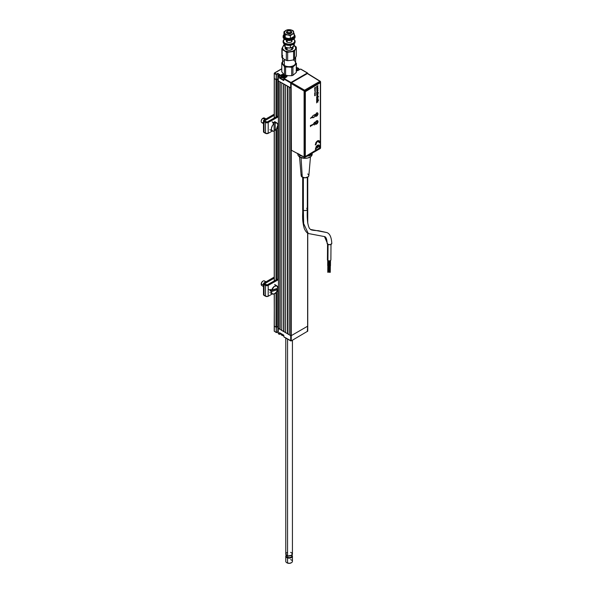 <?xml version="1.0" encoding="UTF-8"?>
<svg xmlns="http://www.w3.org/2000/svg" width="593" height="593" viewBox="0 0 593 593"><rect width="100%" height="100%" fill="white"/><g stroke="black" fill="none" stroke-linecap="round" stroke-linejoin="round"><path stroke-width="0.89" d="M291.259 82.99L290.696 82.946L290.696 335.653L289.288 334.837L289.288 87.23L291.104 88.105L290.696 88.046L290.696 340.753L291.178 340.938L307.745 331.146L307.344 331.472L307.626 326.202L291.259 335.653L307.626 326.202L307.745 331.146L307.626 233.079L307.626 325.876M307.626 177.211L307.626 222.345L307.626 177.211M291.259 335.653L291.259 150.414L291.259 335.653L290.696 335.653L291.259 335.653L291.259 340.753L291.259 335.653M289.288 334.837L289.288 87.23M289.288 334.674L287.687 333.748L287.687 86.311L287.687 333.748L285.522 332.666L285.522 85.058L287.405 86.148L287.405 333.748L287.405 86.148M285.522 332.666L285.522 85.058M285.522 332.503L283.921 331.576L283.921 84.139L283.921 331.576L281.764 330.494L281.764 82.887L283.639 83.976L283.639 331.576L283.639 83.976M281.764 330.494L281.764 82.887M281.764 330.331L280.163 329.404L280.163 81.967L280.163 329.404L278.473 328.596L278.473 80.989L279.881 81.804L279.881 329.404L279.881 81.804M278.473 328.596L278.354 80.826L278.473 328.596M274.329 331.309L276.494 332.554L278.243 332.043L277.813 331.798L277.813 326.476L277.813 331.798L276.412 332.465L276.212 327.292L276.212 332.391L276.397 327.292L277.813 326.476L278.354 326.787L277.813 326.476L277.813 290.881L277.813 326.476L276.59 327.18L276.59 291.83L276.59 327.18L274.329 326.202L274.329 293.846L274.218 326.039L276.212 327.292L276.212 332.391L274.329 331.309L274.329 326.202L274.218 331.146L274.611 331.472M277.813 278.955L277.813 127.984L277.813 278.955M277.813 116.058L277.813 78.869L278.243 79.121L277.813 78.869L277.813 116.058M276.59 279.637L276.59 128.933L276.59 279.637M276.59 79.573L276.59 116.739L276.59 79.573L277.813 78.869L277.813 73.547L279.651 74.614M276.027 79.573L276.027 117.051L276.027 79.573L274.218 78.439L274.329 73.495L276.212 74.585L276.494 74.095L274.611 73.006L274.329 73.495L276.212 74.585L276.212 79.684L276.412 74.488L277.813 73.547L277.813 78.869L276.397 79.684L276.212 74.585L276.212 79.684L274.329 78.602L274.218 73.332L281.779 68.87L274.611 73.006L276.494 74.095L277.813 73.332L279.688 74.636M276.027 129.645L276.027 279.948L276.027 129.645M276.027 292.542L276.027 327.18L276.027 292.542M274.329 280.889L274.329 129.919L274.329 280.889M274.329 78.276L274.329 117.992L274.329 78.602L276.308 79.707L278.243 79.121M274.329 325.876L274.218 293.898M278.354 328.337L290.696 335.653L290.696 340.753L284.158 336.98M281.023 333.585A2.995 1.727 180 0 0 281.808 335.223A2.995 1.727 180 0 0 283.877 335.727A2.995 1.727 0 0 1 280.934 334L280.934 333.533L279.57 334.289L280.926 333.533L279.548 334.319L279.548 332.695L283.691 335.082L279.459 332.636L283.713 335.141L279.385 332.614L279.548 334.319L278.562 333.748M291.178 340.938L283.877 336.817L283.713 335.141M279.644 334.267L278.28 333.592L278.28 328.374L278.243 333.533L278.243 328.433M300.429 69.122L298.361 70.3M286.938 75.274L286.938 76.712L284.158 78.521L290.978 82.457L307.344 73.006L307.745 73.332L307.344 73.006L290.978 82.457L291.311 82.916M283.921 74.11L282.112 74.429L279.548 75.86L278.562 75.289L278.28 75.778L279.266 76.349L279.548 75.86L278.562 75.289L279.881 74.525L278.243 75.719L279.266 76.349L279.385 78.024L283.691 80.529L283.877 79.01L290.696 82.946L290.978 82.457L284.158 78.521L283.877 79.01L290.696 82.946L290.696 88.046L278.28 80.878L278.28 75.778L278.28 80.878L291.133 88.098M278.28 80.774L278.243 75.719M296.411 70.812A3.262 1.883 0 0 0 298.457 70.263L296.152 70.819M307.344 73.006L300.525 69.07L307.344 73.006M274.248 78.35L274.218 118.059M283.113 80.285L283.921 80.196M280.934 76.905L279.459 77.757L279.511 76.163L281.712 74.829L281.712 75.281M284.158 78.521L283.877 79.01M280.934 77.127L279.548 77.92L283.877 80.307M285.589 76.401L282.261 76.401M285.07 76.245L284.507 76.141M285.077 332.406A2.995 1.727 180 0 1 285.522 332.54A2.995 1.727 0 0 0 285.077 332.406M281.905 335.275A2.728 1.571 0 0 0 281.994 335.334A2.728 1.571 0 0 0 283.877 335.794M281.808 335.223L283.921 335.794M296.411 69.329L297.189 69.603M296.411 67.609A2.728 1.571 180 0 1 298.079 68.062A2.728 1.571 180 0 1 298.079 70.285L298.079 70.285A2.728 1.571 180 0 1 296.411 70.737M298.168 68.113A2.995 1.727 180 0 1 299.146 69.388A2.995 1.727 180 0 1 298.976 69.967A2.995 1.727 0 0 0 298.264 68.165A2.995 1.727 0 0 0 298.168 68.113M297.582 69.262A2.995 1.727 0 0 0 296.411 69.062M296.152 67.602L298.079 68.062L298.879 69.173L298.079 70.285L296.152 70.745M296.344 70.018L297.642 69.344L297.241 68.543L296.411 68.484M282.757 76.69L284.203 76.393L283.662 75.563L284.959 76.667L284.959 75.822L284.959 76.667M286.189 75.355L286.597 76.541L285.856 77.342A2.728 1.571 180 0 1 281.994 77.342A2.728 1.571 180 0 1 281.994 75.118L281.808 75.229A2.995 1.727 0 0 0 281.393 77.372A2.995 1.727 0 0 0 284.922 78.076A2.995 1.727 180 0 1 280.934 76.453A2.995 1.727 180 0 1 281.808 75.229L284.455 74.688M280.934 76.453L280.934 77.839A2.995 1.727 0 0 0 283.877 79.566M286.382 75.548A2.728 1.571 180 0 1 285.856 77.342L283.921 77.809L281.994 77.342L281.201 76.23L281.994 75.118A2.728 1.571 180 0 1 284.114 74.659M283.365 75.444L282.438 76L282.839 76.86L284.321 77.09L285.411 76.46L285.011 75.6L283.365 75.444M286.493 75.563A2.995 1.727 180 0 1 286.916 76.453A2.995 1.727 180 0 1 286.842 76.831A2.995 1.727 0 0 0 286.493 75.563M285.359 76.319A2.995 1.727 0 0 0 284.959 76.215A2.995 1.727 0 0 0 284.203 76.119M283.662 76.119A2.995 1.727 0 0 0 282.639 76.282M290.637 559.636A3.328 1.92 180 0 1 291.445 562.698A3.328 1.92 180 0 1 287.561 563.046L287.746 563.165A2.928 1.69 0 0 0 291.163 562.861A2.928 1.69 0 0 0 291.296 562.779M291.63 555.307A2.795 1.616 180 0 1 291.022 557.153A2.795 1.616 180 0 1 287.805 557.42L287.561 557.939A3.328 1.92 180 0 1 285.774 556.234L285.774 561.341A3.328 1.92 0 0 0 287.561 563.046A3.328 1.92 0 0 0 292.423 561.341L292.423 556.234A3.328 1.92 180 0 1 287.561 557.939L287.561 563.046L287.561 557.939A3.328 1.92 0 0 0 291.556 557.531A3.328 1.92 0 0 0 291.889 555.196A3.328 1.92 180 0 1 292.423 556.234M286.3 554.388L286.3 555.989A2.795 1.616 0 0 0 287.805 557.42L287.805 555.834L287.805 557.42A2.795 1.616 0 0 0 291.889 555.989L291.889 554.388M291.645 552.832L292.408 554.233L291.689 555.27L288.168 555.908A2.795 1.616 180 0 0 290.11 555.893A2.795 1.616 180 0 1 288.079 555.893M285.774 338.047L285.774 554.062A3.328 1.92 0 0 0 287.561 555.767L287.561 339.077L287.561 555.767A3.328 1.92 0 0 0 292.423 554.062L292.423 340.219M291.378 562.727L289.414 563.35L286.856 562.75M290.637 552.365L291.178 552.572M288.168 555.908L286.182 554.989L285.782 553.899M285.908 553.528L286.508 552.861M286.96 552.594L287.501 552.38M285.774 556.234A3.328 1.92 180 0 1 286.3 555.196A3.328 1.92 0 0 0 287.561 557.939L287.805 557.42A2.795 1.616 180 0 1 286.56 555.307M287.561 563.046A3.328 1.92 180 0 1 286.745 562.698L287.027 562.861A2.928 1.69 0 0 0 287.746 563.165L287.561 563.046M327.551 243.501L327.425 259.86A1.727 0.986 0.4 0 0 327.936 260.572L328.055 244.464L327.936 260.572A1.727 0.986 0.4 0 0 329.812 260.794A1.727 0.986 0.4 0 0 330.887 259.89L331.005 244.42M302.675 177.351L302.675 209.24A2.328 1.342 0 0 0 303.357 210.189L303.357 177.589L303.357 210.189A2.328 1.342 180 0 1 302.697 209.062M306.648 208.291A2.328 1.342 180 0 1 307.307 209.425A2.328 1.342 180 0 1 305.743 210.515A2.328 1.342 180 0 1 303.357 210.189L303.66 223.635L308.301 233.516L303.66 223.635L303.357 210.189A2.328 1.342 0 0 0 305.892 210.485A2.328 1.342 0 0 0 307.33 209.24C306.885 218.81 307.619 225.251 309.539 228.557L310.591 229.461L326.832 232.567L310.591 229.461C310.977 230.054 313.556 230.462 318.33 230.692L326.81 232.552C329.79 233.553 331.45 237.178 331.791 243.426L330.353 244.65L327.818 244.346L324.482 236.585L327.818 244.346A2.328 1.334 0.4 0 0 330.205 244.679A2.328 1.334 0.4 0 0 331.769 243.604M327.158 243.212A2.328 1.334 0.4 0 0 327.818 244.346L327.136 243.397C326.921 239.083 326.039 236.815 324.482 236.585L308.301 233.516C306.863 232.908 305.536 231.27 304.305 228.601C301.629 218.773 302.979 214.673 302.675 209.24M327.847 265.434L327.885 260.542L327.84 265.864L328.752 265.657L328.789 260.838M329.048 264.96L329.078 260.868L328.893 264.745L329.419 265.056L329.048 264.96M329.093 271.127L329.137 265.004L329.093 271.453L329.5 271.512M329.567 265.494L329.604 260.831L329.567 265.931L330.479 265.723L330.516 260.497M299.428 154.847A5.693 3.284 180 0 1 299.413 154.803L299.317 154.18M299.539 156.871L301.148 175.684A3.854 2.224 0 0 0 302.274 177.151L301.051 157.642L302.274 177.151A3.854 2.224 0 0 0 306.388 177.655A3.854 2.224 0 0 0 308.857 175.684L310.465 156.871M297.96 153.372L297.819 154.18A7.183 4.144 0 0 0 299.925 157.115L299.925 155.158A7.183 4.144 180 0 1 299.257 154.714M311.925 153.335A7.183 4.144 180 0 1 311.392 154.121M308.278 155.915A7.183 4.144 180 0 1 306.915 156.226M301.088 155.7L301.815 156.122L301.088 155.7A7.183 4.144 180 0 1 299.925 155.158L299.925 157.115A7.183 4.144 0 0 0 307.752 158.012A7.183 4.144 0 0 0 312.185 154.18L312.044 153.372M297.819 153.943L298.368 155.766L299.925 157.115L305.002 158.331L307.752 158.012L310.977 156.485L312.044 154.988L312.185 153.179M299.747 155.44L299.421 154.825M301.437 174.727L301.148 175.58L301.793 176.81L305.002 177.804L308.212 176.81L308.857 175.58L308.568 174.727M308.212 174.342L307.73 174.001M329.612 272.417L329.664 265.975L329.493 272.261L330.294 272.261L329.612 272.417M330.345 265.716L330.264 272.172M327.885 272.031L327.936 265.909L327.885 272.357L328.448 272.039M311.132 154.677L311.132 153.787L311.132 154.677L311.696 153.461L311.132 154.677A2.676 1.542 0 0 1 310.443 155.366L310.443 154.187L310.443 155.366L311.132 154.677M316.506 123.744A1.742 1.001 120 0 0 317.737 121.647A1.742 1.001 120 0 0 316.551 120.883A1.742 1.001 -60 0 1 317.374 120.824A1.742 1.001 -60 0 1 317.64 122.217A1.742 1.001 -60 0 1 316.506 123.744L315.958 123.433L316.506 123.744A1.742 1.001 -60 0 1 315.639 123.833A1.742 1.001 -60 0 1 315.276 123.092A1.742 1.001 120 0 0 316.506 123.744L316.506 123.744M316.603 120.853A1.875 1.082 -60 0 1 317.922 121.617A1.875 1.082 -60 0 1 316.603 123.915A1.875 1.082 -60 0 1 315.276 123.144A1.875 1.082 -60 0 1 316.603 120.853L315.38 122.506L315.861 124.078L316.862 123.729L317.826 122.262L317.7 120.898L316.603 120.853M316.165 121.157L317.122 121.165L316.907 122.677L315.839 123.44L315.313 122.662M316.506 115.887A1.742 1.001 120 0 0 317.737 113.782A1.742 1.001 120 0 0 316.551 113.018A1.742 1.001 -60 0 1 317.374 112.959A1.742 1.001 -60 0 1 317.64 114.353A1.742 1.001 -60 0 1 316.506 115.887L315.58 115.353L316.506 115.887A1.742 1.001 -60 0 1 315.639 115.969A1.742 1.001 -60 0 1 315.276 115.227A1.742 1.001 120 0 0 316.506 115.887L316.506 115.887M316.543 113.026A1.875 1.082 -60 0 1 316.603 112.989A1.875 1.082 -60 0 1 317.922 113.752A1.875 1.082 -60 0 1 316.603 116.05A1.875 1.082 -60 0 1 315.276 115.287A1.875 1.082 -60 0 1 315.506 114.301L315.661 116.139L317.337 115.368L317.826 113.226L317.337 112.826L316.343 113.167M307.804 73.636L319.938 81.308A0.667 0.385 -58.3 0 1 320.39 81.589L320.39 82.123L320.39 81.589A0.667 0.385 180 0 1 320.383 82.13L320.383 148.22A0.667 0.385 0 0 0 320.576 147.953L320.576 81.856M307.841 73.828L307.367 73.554L291.571 82.672L304.572 90.173A0.667 0.385 60 0 1 305.039 90.988L320.383 82.13L320.383 148.22L305.039 157.086L305.039 90.988L320.383 82.13A0.667 0.385 -120 0 0 319.916 81.315L304.572 90.173L319.916 81.315L307.367 73.554L291.571 82.672L291.104 83.487L291.104 150.096L304.098 157.086L304.098 90.996L291.104 83.487L304.098 90.996A0.667 0.371 -60 0 1 304.572 90.173L291.571 82.672L291.141 83.257L291.393 150.437M318.337 146.226L318.745 145.848M317.077 146.812L317.485 146.716M305.039 90.988L304.572 90.173L304.098 90.996L305.039 90.988A0.667 0.385 180 0 1 304.098 90.996L304.098 157.086A0.667 0.385 0 0 0 305.039 157.086L305.039 90.988M305.039 157.086L304.098 157.086L305.039 157.086A0.667 0.385 60 0 1 304.572 157.36L320.383 148.22A0.667 0.385 -120 0 1 319.916 148.502L311.117 153.58M304.239 157.397L304.572 157.36A0.667 0.385 -61.7 0 1 304.098 157.086L291.104 150.096L304.898 157.39L320.242 148.532M302.363 156.367L301.815 156.122A2.676 1.542 0 0 0 302.237 156.315M309.242 155.766L307.144 156.092L309.242 155.766A2.676 1.542 0 0 0 310.443 155.366L309.242 155.766L309.242 154.877L309.242 155.766M316.61 112.952L316.558 114.553L315.194 115.279M317.781 95.48L317.559 96.785L317.892 96.392L317.885 95.547L317.285 95.614L316.714 97.096M317.678 95.799L316.781 96.592L317.626 95.784L317.566 96.785M316.603 97.86L317.781 97.548L316.603 98.875L317.759 98.149L317.789 97.178L318.471 96.785L316.603 97.593L317.744 97.437M317.774 93.827L316.773 94.428L316.729 95.525M317.218 94.25L317.225 95.421L317.996 94.339L317.218 95.414M317.173 94.28L316.907 95.251L317.188 94.28M317.692 94.131L317.492 94.969M317.752 93.257L316.595 94.191M317.967 92.656L316.595 93.827L317.759 93.494M318.308 92.656L317.967 93.375L318.448 92.856L317.974 92.849M316.603 90.907L317.967 90.714L317.967 90.299L317.033 90.47L317.967 89.165L316.603 90.914L317.974 90.714L317.974 90.299M316.692 92.879L317.692 92.523L317.685 91.159L316.573 92.486L316.773 92.945L317.559 92.664L317.796 91.189M317.722 91.811L316.87 92.478L317.122 91.789L317.722 91.811M316.684 89.417L317.789 88.906L317.967 87.986L317.44 87.742L316.588 89.187L317.018 89.536L317.692 89.069L317.804 87.742M316.988 89.098L317.64 88.164M314.698 114.627L314.698 116.777L312.837 117.851L314.72 116.791L314.72 114.619L312.837 115.702L312.837 117.874M312.837 124.612L314.72 124.878L314.72 122.165L312.837 124.612L314.698 124.871L314.698 122.188M316.647 124.041A1.994 1.149 -60 0 1 315.646 124.137A1.994 1.149 -60 0 1 315.343 122.536A1.994 1.149 -60 0 1 316.647 120.779L315.261 122.892L315.861 124.219L317.188 123.603L318.033 121.928L317.818 120.824L316.647 120.779A1.994 1.149 -60 0 1 317.648 120.683A1.994 1.149 -60 0 1 317.952 122.284A1.994 1.149 -60 0 1 316.647 124.041L316.647 124.041M315.624 124.122A1.994 1.149 120 0 0 316.603 124.011A1.994 1.149 120 0 0 317.9 122.277A1.994 1.149 120 0 0 317.618 120.668M320.361 147.294L320.361 83.22L320.324 147.524L305.788 156.256L319.894 148.109M305.788 156.256L305.269 155.959L305.269 91.885L305.313 155.981L305.351 91.678L319.894 82.953L320.361 83.22M318.485 141.401L319.108 142.765L319.805 142.379L319.234 140.704L317.544 140.8L315.869 142.624L315.313 144.951M312.111 116.828L310.487 118.252M314.653 95.673L315.224 95.681L315.224 95.177L314.653 95.673M314.72 95.05L315.224 94.65L314.72 95.05M314.72 94.776L315.194 94.117L314.72 94.776M315.002 91.937L315.357 91.366L315.002 91.937M314.72 90.907L315.224 90.499L314.72 90.907M314.72 90.633L315.224 90.225L314.72 90.633M315.009 89.936L315.135 89.439L315.009 89.936M314.72 88.92L315.179 88.246L314.72 88.92M316.603 101.892L317.292 101.648L316.603 102.886L317.463 101.751L317.974 102.063L317.485 101.381L318.478 100.521L317.151 101.559M318.241 100.269L318.478 99.854L318.241 100.269M316.603 98.875L317.855 98.038L317.796 97.185L318.478 96.511M316.647 112.959L315.261 115.072L315.861 116.398L317.188 115.783L318.033 114.108L317.648 112.863L316.647 112.959M317.967 85.696L317.551 87.327L317.974 85.688L316.603 86.482L316.603 86.904L317.737 86.563L316.603 87.868M317.099 90.462L317.974 89.158M316.603 99.542L317.781 99.224L316.603 100.551L317.996 99.313L317.974 98.475L316.603 99.268L317.7 99.046M316.603 101.218L317.974 100.143L316.603 101.218M314.72 87.764L315.157 87.512L314.72 88.313L315.424 87.905L314.965 87.846L315.424 87.245L314.72 87.764L315.135 87.527M314.72 89.41L315.424 89.002L314.72 89.41M315.009 92.641L315.157 92.152L315.009 92.641M314.72 93.064L315.224 92.656L314.72 93.064M314.72 93.501L315.135 93.375L314.72 94.198L315.231 93.746L315.224 93.094L314.72 93.501M312.163 124.641L312.111 125.605L310.747 125.701L310.487 126.635L310.487 125.457L311.74 125.605L312.088 125.13L310.391 125.405L310.487 126.524M311.97 124.953L312.066 124.574L311.829 124.901M317.203 146.278L317.203 147.776L317.9 147.39L317.9 145.871L318.841 146.048L319.123 147.183M318.671 145.908L319.123 147.205L319.805 146.271L318.864 144.959L317.544 145.233L316.217 146.493L315.298 149.392L315.995 149.013L317.218 146.263L317.218 147.783M319.234 145.137L318.026 145.026L316.647 145.997L315.313 149.406M317.678 86.415L316.603 86.889M319.234 140.704L318.026 140.6L316.647 141.564L315.313 144.433L315.313 144.974L315.995 144.581L316.61 142.505L317.892 141.438L318.945 141.742L319.123 142.772M311.859 116.977L312.318 117.295L310.487 118.355L311.859 116.977M314.72 93.486L315.105 93.316M314.72 93.835L315.105 93.664M314.72 94.191L315.217 93.094M314.72 88.305L315.417 87.801M314.972 87.838L315.417 87.253M318.471 100.528L317.477 101.373L317.967 102.063M317.463 101.751L316.603 102.871M316.603 100.536L317.796 99.772L317.967 98.475M286.649 47.677L290.333 48.07L290.333 45.298L290.333 48.07L292.29 47.344L289.058 48.1L285.189 47.181L283.951 44.156L285.189 47.181L285.189 44.527L285.189 47.181L288.961 48.077M283.951 43.674L283.951 44.156L283.951 43.674M294.247 45.943L294.247 43.674L294.247 45.943L293.283 46.714L294.247 45.943M291.304 47.759L292.29 47.344A4.655 2.691 0 0 0 293.624 44.771M284.447 45.313L284.566 46.009M287.687 30.895L287.212 31.162A2.661 1.534 0 0 0 287.16 33.304L287.642 32.496A1.994 1.149 180 0 1 287.687 30.895A1.994 1.149 180 0 1 290.511 30.895A1.994 1.149 180 0 1 290.548 30.918L287.731 30.866L287.101 31.674L287.642 32.496L290.155 32.682L291.044 31.963L290.548 30.918L291.03 31.199A2.661 1.534 0 0 0 290.978 31.162A2.661 1.534 0 0 0 290.926 31.133A2.661 1.534 180 0 1 291.03 31.199L290.548 30.918A1.994 1.149 180 0 1 290.466 32.548A1.994 1.149 180 0 1 287.642 32.496L287.16 33.304A2.661 1.534 0 0 0 290.918 33.364A2.661 1.534 0 0 0 291.03 31.199A2.661 1.534 180 0 1 291.756 32.252A2.661 1.534 180 0 1 290.081 33.675A2.661 1.534 180 0 1 287.16 33.304L287.16 33.304A2.661 1.534 180 0 1 286.434 32.252A2.661 1.534 180 0 1 287.486 31.029M287.16 40.309L287.16 42.259L287.16 40.309M287.16 47.84L287.16 50.012L287.16 47.84M293.839 60.293A6.516 3.766 180 0 1 293.705 65.534A6.516 3.766 180 0 1 284.492 65.534A6.516 3.766 180 0 1 284.351 65.452L284.351 59.374L284.351 65.452A6.516 3.766 0 0 0 291.504 66.372A6.516 3.766 0 0 0 295.611 62.873L295.611 57.499M284.647 65.623A6.115 3.536 0 0 0 284.773 65.697A6.115 3.536 0 0 0 293.424 65.697A6.115 3.536 0 0 0 293.557 65.615M292.749 47.077A3.988 2.305 180 0 1 293.09 47.996A3.988 2.305 180 0 1 290.57 50.138A3.988 2.305 180 0 1 286.197 49.575A3.988 2.305 180 0 1 285.107 47.996A3.988 2.305 180 0 1 285.329 47.24M292.001 47.499A3.988 2.305 0 0 0 291.993 47.499L292.001 47.499A3.988 2.305 0 0 1 292.972 48.537M286.13 47.544A3.988 2.305 0 0 0 285.218 48.537L286.434 47.766M284.536 45.201L283.031 46.424L281.853 48.722A7.316 4.225 0 0 0 282.164 49.493L286.345 52.058A7.316 4.225 0 0 0 287.664 52.28L293.594 51.472A7.316 4.225 0 0 0 294.595 50.931L295.47 49.1A6.649 3.84 180 0 1 290.629 51.732A6.649 3.84 180 0 1 284.255 50.627A6.649 3.84 180 0 1 282.728 46.891L283.602 45.357A7.316 4.225 180 0 1 284.203 45.001A7.316 4.225 0 0 0 283.602 45.357L282.728 46.891A6.649 3.84 180 0 1 284.314 45.327M282.728 55.579A6.649 3.84 0 0 0 284.255 59.315L282.164 57.892L282.164 49.493A7.316 4.225 180 0 1 281.853 48.722L282.728 46.891L282.624 48.878L284.892 50.968L288.902 51.836L292.253 51.376L294.758 50.012L295.662 48.611L295.314 46.632L293.935 45.364M292.475 46.773L293.031 47.61L292.734 48.937L289.762 50.272L287.464 50.101L285.715 49.219L285.159 48.381L285.455 47.055M294.247 45.565A6.649 3.84 180 0 1 295.47 49.1L296.344 47.559A7.316 4.225 0 0 0 296.026 46.788L294.98 46.039L296.026 46.788A7.316 4.225 180 0 1 296.344 47.559L296.344 55.957L295.662 57.299M283.706 58.929L282.164 57.892A7.316 4.225 180 0 1 281.853 57.121A7.316 4.225 0 0 0 282.164 57.892L282.164 49.493L285.307 51.309L286.345 52.058L286.345 60.449L284.892 59.663M289.769 60.501L287.664 60.679A7.316 4.225 180 0 1 286.345 60.449L284.255 59.315M282.579 58.196L282.579 62.873A6.516 3.766 0 0 0 284.351 65.452A6.516 3.766 180 0 1 284.351 60.293M295.166 58.255L294.595 59.33A7.316 4.225 180 0 1 293.594 59.871L291.459 60.271M294.595 50.931L296.344 47.559L296.344 55.957L294.595 59.33L294.595 50.931A7.316 4.225 180 0 1 293.594 51.472L293.594 59.871L290.629 60.419L287.664 60.679L287.664 52.28A7.316 4.225 180 0 1 286.345 52.058L286.345 60.449A7.316 4.225 0 0 0 287.664 60.679L287.664 52.28L290.629 51.732L293.594 51.472L293.594 59.871A7.316 4.225 0 0 0 294.595 59.33L294.595 50.931M281.853 48.722L281.853 57.121L281.853 48.722M292.727 48.122L292.727 48.952L292.727 48.122M291.756 48.922L292.468 49.234L291.756 48.922M293.72 39.168A5.656 3.262 180 0 1 292.668 43.578A5.656 3.262 180 0 1 284.981 43.282L284.744 43.689A5.982 3.454 0 0 0 293.031 43.919A5.982 3.454 0 0 0 293.75 39.145A5.982 3.454 180 0 1 295.084 41.317A5.982 3.454 180 0 1 291.304 44.527A5.982 3.454 180 0 1 284.744 43.689L284.744 44.282A5.982 3.454 0 0 0 291.304 45.127A5.982 3.454 0 0 0 295.084 41.918A5.982 3.454 0 0 0 295.062 41.614M283.113 41.814L283.498 43.141L284.744 44.282L288.917 45.372L293.201 44.431L294.558 43.333L295.077 42.014M291.519 41.036L291.919 41.643M283.113 41.317L283.113 41.918A5.982 3.454 0 0 0 284.744 44.282L284.744 43.689A5.982 3.454 180 0 1 283.113 41.317A5.982 3.454 180 0 1 284.44 39.145A5.982 3.454 0 0 0 284.744 43.689L284.981 43.282L283.81 42.207L283.447 40.947L284.492 39.153M293.209 38.804L294.38 39.887L294.751 41.139L294.254 42.385L292.972 43.422L288.932 44.305L284.981 43.282A5.656 3.262 180 0 1 284.477 39.168M286.486 40.368L286.671 41.925L289.013 42.696L291.43 42.007L291.956 41.095L291.519 40.168M294.172 34.542L295.003 35.802L294.929 37.151L292.275 39.308L287.753 39.746L284.744 38.745L284.744 39.346L284.744 38.745A5.982 3.454 180 0 1 283.113 36.373L283.113 36.974A5.982 3.454 0 0 0 284.744 39.346A5.982 3.454 180 0 1 283.135 36.677M283.113 36.373A5.982 3.454 180 0 1 283.951 34.609L283.951 31.807L284.566 32.978A4.655 2.691 180 0 1 285.9 30.399L283.951 31.807L285.189 34.824L285.189 37.626L284.566 36.455L283.951 31.807L285.9 30.399L284.447 32.281L285.189 34.824L287.761 34.935A4.655 2.691 180 0 1 284.566 32.978L285.707 34.201L287.761 34.935L285.189 34.824L285.189 37.626L287.753 38.404L290.333 38.515L290.333 35.721L287.761 34.935L290.333 35.721L292.29 34.312A4.655 2.691 180 0 1 287.761 34.935L290.17 34.972L294.247 33.586L294.247 36.388L290.333 38.515L290.333 35.721L292.29 34.312L294.247 33.586L294.247 36.388M294.247 34.616A5.982 3.454 180 0 1 295.084 36.373A5.982 3.454 180 0 1 291.304 39.59A5.982 3.454 180 0 1 284.744 38.745L283.498 37.604L283.113 36.277L284.217 34.372M295.062 36.677A5.982 3.454 180 0 1 293.327 39.42A5.982 3.454 180 0 1 284.862 39.42A5.982 3.454 180 0 1 284.744 39.346A5.982 3.454 0 0 0 291.304 40.183A5.982 3.454 0 0 0 295.084 36.974L295.084 36.373M284.862 39.42L285.1 39.553A5.656 3.262 0 0 1 284.988 39.486L288.932 40.509L292.097 40.013L293.705 39.138M285.1 39.553A5.656 3.262 0 0 0 293.098 39.553A5.656 3.262 0 0 0 293.209 39.486M283.78 35.832L283.78 36.373A5.322 3.069 0 0 0 285.226 38.486L285.226 37.937A5.322 3.069 180 0 1 283.78 35.832A5.322 3.069 180 0 1 284.032 34.891M284.247 34.572L283.847 36.343L284.588 37.463L286.011 38.337L288.939 38.901L290.985 38.708L293.431 37.611L294.417 35.921L294.069 34.742M285.226 38.486A5.322 3.069 0 0 0 291.059 39.234A5.322 3.069 0 0 0 294.417 36.373L294.417 35.832A5.322 3.069 180 0 1 291.059 38.686A5.322 3.069 180 0 1 285.226 37.937L285.226 38.486M294.247 35.061A5.322 3.069 180 0 1 294.417 35.832M293.009 30.569L293.624 31.74A4.655 2.691 180 0 1 292.29 34.312L293.75 32.437L292.482 30.517L289.236 29.672L285.9 30.399A4.655 2.691 180 0 1 290.437 29.783A4.655 2.691 180 0 1 293.624 31.74L293.009 30.569L290.437 29.783L293.009 30.569M291.756 32.304L291.044 33.401L288.672 33.875L286.938 33.26L286.471 32.111M287.857 29.68L290.437 29.783L287.857 29.68L285.9 30.399L287.857 29.68M281.786 71.627A7.316 4.225 0 0 0 281.779 71.746A7.316 4.225 0 0 0 281.786 71.857L281.786 63.458A7.316 4.225 180 0 1 281.779 63.347A7.316 4.225 180 0 1 281.801 63.066A7.316 4.225 0 0 0 281.786 63.458L283.128 64.889A6.649 3.84 180 0 1 282.461 62.94L281.801 63.066L282.461 62.94A6.649 3.84 180 0 1 282.579 62.435L282.572 63.94L284.47 66.616A7.316 4.225 0 0 0 285.611 67.061L288.65 67.031A6.649 3.84 180 0 1 283.128 64.889L284.47 66.616L284.47 75.014A7.316 4.225 0 0 0 285.611 75.452L285.611 67.061L288.65 67.031L291.689 67.298L291.689 75.689A7.316 4.225 0 0 0 292.92 75.341L292.92 66.942A7.316 4.225 180 0 1 291.689 67.298L291.689 75.689L288.658 75.719L285.611 75.452L285.611 67.061A7.316 4.225 180 0 1 284.47 66.616L284.47 75.014L281.786 71.857L281.786 63.458L285.396 66.386L290.385 66.965L294.617 65.341L295.618 63.955L295.396 61.976M281.875 62.665A7.316 4.225 0 0 0 281.801 63.066A7.316 4.225 180 0 1 281.875 62.665L282.728 61.828L281.875 62.665M295.611 62.435A6.649 3.84 180 0 1 294.617 65.341L296.315 64.022L296.315 72.42L292.92 75.341L292.92 66.942L294.617 65.341A6.649 3.84 180 0 1 288.65 67.031L291.689 67.298A7.316 4.225 0 0 0 292.92 66.942L296.315 64.022A7.316 4.225 0 0 0 296.411 63.236A7.316 4.225 180 0 1 296.411 63.347A7.316 4.225 180 0 1 296.315 64.022L296.315 72.42A7.316 4.225 0 0 0 296.411 71.746A7.316 4.225 0 0 0 296.411 71.627L296.411 63.458M282.802 61.961L282.579 62.443M264.033 284.529A1.927 1.112 180 0 1 263.47 283.743A1.927 1.112 180 0 1 264.033 282.95L264.975 283.988L264.975 283.498L274.218 278.161L264.975 283.498L264.033 282.95L263.618 283.313L264.033 284.529L264.975 283.988L266.435 284.825L265.494 285.366L267.903 285.515L278.354 279.718L268.192 285.381L264.975 283.988L264.033 284.529L265.494 285.366L267.273 284.825L278.176 278.747L267.273 284.825L268.192 285.381A1.927 1.112 180 0 1 265.494 285.366L265.494 296.226L264.033 295.388L264.033 284.529L265.494 285.366L265.494 296.226L263.47 294.602A1.927 1.112 0 0 0 264.033 295.388L264.033 284.529M263.47 283.743L263.507 294.38M274.218 277.079L264.033 282.95L274.218 277.079M278.354 290.577L276.872 291.408L278.354 290.577M272.365 293.913L267.903 296.374L265.494 296.226A1.927 1.112 0 0 0 268.192 296.241L268.192 285.381L268.192 296.241L272.365 293.913M264.033 121.632A1.927 1.112 180 0 1 263.47 120.839A1.927 1.112 180 0 1 264.033 120.053L264.975 121.083L264.975 120.601L274.218 115.264L264.975 120.601L264.033 120.053L263.618 120.416L264.033 121.632L264.975 121.083L266.435 121.928L265.494 122.469L267.569 122.714L278.354 116.821L268.192 122.484L264.975 121.083L264.033 121.632L265.494 122.469L267.273 121.928L268.192 122.484A1.927 1.112 180 0 1 265.494 122.469L265.494 133.329L264.033 132.491L264.033 121.632L265.494 122.469L265.494 133.329L263.47 131.705A1.927 1.112 0 0 0 264.033 132.491L264.033 121.632M263.47 120.839L263.507 131.483M274.218 114.182L264.033 120.053L274.218 114.182M278.176 115.85L267.273 121.928L278.176 115.85M268.192 133.343L265.494 133.329A1.927 1.112 0 0 0 268.192 133.343L268.192 122.484L268.192 133.343L272.365 131.016L268.192 133.343M278.354 127.68L276.864 128.511L278.354 127.68M271.394 291.586L270.141 290.889A4.662 2.691 -60 0 1 270.223 290.192L268.97 289.495L270.223 290.192A4.662 2.691 -60 0 1 270.393 289.473L271.653 290.17L274.262 286.389L276.887 285.856L277.917 288.22L271.653 290.17A4.618 2.668 -60 0 1 277.013 285.93A4.618 2.668 -60 0 1 277.917 288.22L271.653 290.17L270.393 289.473A4.662 2.691 120 0 0 270.223 290.192A4.662 2.691 120 0 0 270.141 290.889L276.471 288.924L277.665 289.636A4.618 2.668 -60 0 1 272.387 293.928A4.618 2.668 -60 0 1 271.394 291.586L277.665 289.636L276.138 292.408L273.922 294.002L272.046 293.676L271.394 291.586L270.141 290.889L276.471 288.924L277.665 289.636L271.394 291.586M262.944 281.141A2.261 1.305 120 0 0 262.81 281.215A2.261 1.305 120 0 0 261.254 283.543L261.254 283.795A2.661 1.534 -60 0 1 263.092 281.052A2.661 1.534 -60 0 1 264.952 282.424M265.99 281.823L264.419 280.919A2.661 1.534 120 0 0 262.573 281.438A2.661 1.534 120 0 0 261.254 283.795L263.47 285.07L261.254 283.795A2.661 1.534 120 0 0 261.758 285.529L263.47 286.515M262.855 281.186L261.506 282.742L261.231 284.277M261.209 283.988L261.209 284.314A2.661 1.534 -60 0 1 261.254 283.795L261.254 283.543A2.261 1.305 120 0 0 261.209 283.988A2.261 1.305 120 0 0 261.216 284.136M273.988 123.7L272.765 122.959A4.662 2.691 -60 0 1 273.329 122.551L272.105 121.81L273.329 122.551A4.662 2.691 120 0 0 272.765 122.959L273.988 123.7L274.196 131.009A4.618 2.668 -60 0 1 272.387 131.031A4.618 2.668 -60 0 1 271.52 127.777A4.618 2.668 -60 0 1 273.988 123.7L272.476 125.449L271.424 128.34L271.624 130.163L273.121 131.223L274.196 131.009L273.988 123.7M275.322 130.312L275.115 123.003L277.087 123.085L277.924 124.997L276.382 129.215L275.322 130.312L274.107 129.645L275.322 130.312L275.115 123.003A4.618 2.668 -60 0 1 277.013 123.033A4.618 2.668 -60 0 1 277.776 126.316A4.618 2.668 -60 0 1 275.322 130.312M273.892 122.262L275.115 123.003L273.892 122.262A4.662 2.691 120 0 0 273.329 122.551A4.662 2.691 -60 0 1 273.892 122.262L273.936 123.663L273.892 122.262M265.99 118.926L264.419 118.022A2.661 1.534 120 0 0 263.033 118.192A2.661 1.534 -60 0 1 263.092 118.155L262.81 118.318A2.261 1.305 120 0 0 262.758 118.348L265.145 119.415L263.033 118.192A2.661 1.534 120 0 0 261.343 120.535A2.661 1.534 120 0 0 261.758 122.632L263.47 123.618M263.07 118.192L261.639 119.571L261.209 121.142M263.151 122.462A2.661 1.534 -60 0 1 261.209 121.409A2.661 1.534 -60 0 1 263.033 118.192L262.758 118.348A2.261 1.305 120 0 0 261.209 121.083A2.261 1.305 120 0 0 261.216 121.239M307.745 326.039L307.745 233.16M307.745 223.242L307.745 177.144M274.218 280.956L274.218 129.986M290.778 340.938L283.958 337.002M279.614 334.326L280.934 333.57M279.355 334.341L278.362 333.77M274.218 326.039L274.218 331.146L276.294 332.577M278.495 75.281L279.748 74.562M274.218 73.332L274.218 78.439M281.779 68.736L274.411 72.983M296.411 70.782L298.39 70.256M307.545 72.983L300.725 69.047M299.146 69.388L299.146 69.87M327.721 260.423L327.684 265.649M328.922 260.853L328.893 264.745M329.026 264.745L328.974 271.29M329.449 260.853L329.411 265.708M307.33 209.24L307.33 177.351M329.545 265.716L329.493 272.254M327.818 265.649L327.766 272.194M328.618 265.657L328.566 272.202M320.264 81.285L307.708 73.525M291.756 40.124L291.756 41.651M291.756 47.61L291.756 49.716M286.434 40.124L286.434 41.651M286.434 47.64L286.434 49.716M290.978 31.162L290.511 30.895M285.322 48.745L286.434 47.9M291.756 48.826L292.557 49.145M295.084 41.317L295.084 41.918M281.779 71.746L281.779 63.347M296.411 63.347L296.411 71.746M272.387 293.928L269.904 292.594M274.611 284.44L277.013 285.93M272.387 131.031L269.904 129.697M274.611 121.543L277.013 123.033"/></g></svg>

